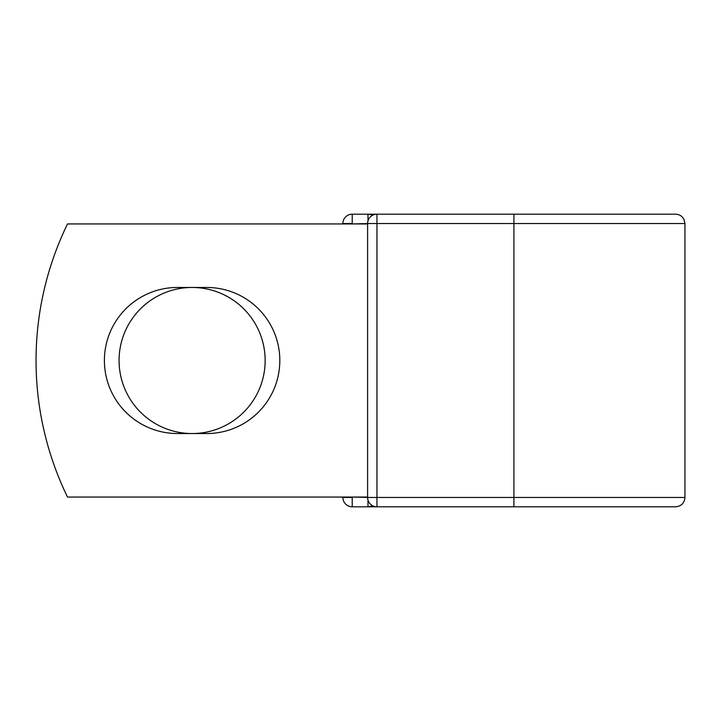 <?xml version="1.0" encoding="UTF-8"?>
<svg xmlns="http://www.w3.org/2000/svg" width="721" height="721" viewBox="0 0 721 721"><rect width="100%" height="100%" fill="white"/><g stroke="black" fill="none" stroke-linecap="round" stroke-linejoin="round"><path stroke-width="1.08" d="M104.401 360.5A73.037 73.037 0 0 0 177.438 433.537L206.783 433.537A73.037 73.037 0 0 0 279.82 360.5A73.037 73.037 0 0 0 206.783 287.463L177.438 287.463A73.037 73.037 0 0 0 104.401 360.5M119.073 360.5A73.037 73.037 0 0 1 192.11 287.463A73.037 73.037 0 0 1 265.148 360.5A73.037 73.037 0 0 1 192.11 433.537A73.037 73.037 0 0 1 119.073 360.5M659.823 214.191L376.966 214.191L376.966 223.555L684.95 223.555L683.932 219.31C682.102 216.039 679.326 214.335 675.586 214.191L513.911 214.191L513.911 506.809L352.227 506.809A9.364 9.364 0 0 1 342.863 497.445L342.863 497.057M342.863 223.943L342.863 223.555A9.364 9.364 0 0 1 352.227 214.191L367.989 214.191A9.364 9.364 0 0 1 372.478 215.336A9.364 9.364 0 0 0 367.989 214.191L376.966 214.191A9.364 9.364 0 0 0 367.602 223.555L352.227 223.943M513.911 506.809L675.586 506.809C681.273 506.25 684.391 503.132 684.95 497.445L684.95 223.555M367.989 506.809A9.364 9.364 0 0 0 372.478 505.664A9.364 9.364 0 0 1 367.989 506.809A9.364 9.364 0 0 0 372.478 505.664A9.364 9.364 0 0 1 367.989 506.809L367.989 500.122M352.227 497.057L367.602 497.445L367.602 223.555A9.364 9.364 0 0 1 376.966 214.191M367.602 497.057L67.504 497.057A312.121 312.121 0 0 1 67.504 223.943L367.602 223.943M367.602 497.445A9.364 9.364 0 0 0 376.966 506.809L376.966 497.445L367.602 497.445M342.863 223.555A9.364 9.364 0 0 1 352.227 214.191L352.227 223.555L342.863 223.555M352.227 506.809A9.364 9.364 0 0 1 342.863 497.445L352.227 497.445L352.227 506.809M367.602 223.555L376.966 223.555L376.966 497.445L684.95 497.445M367.989 220.878L367.989 214.191"/></g></svg>
